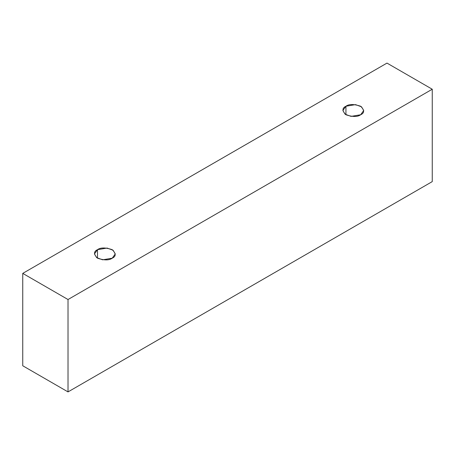 <?xml version="1.0" encoding="UTF-8"?>
<svg xmlns="http://www.w3.org/2000/svg" width="455" height="455" viewBox="0 0 455 455"><rect width="100%" height="100%" fill="white"/><g stroke="black" fill="none" stroke-linecap="round" stroke-linejoin="round"><path stroke-width="0.68" d="M68.017 391.903L432.25 181.613L432.25 89.231L68.017 299.521L68.017 391.903L68.017 299.521L22.75 273.387L386.983 63.097L432.25 89.231L432.25 181.613L68.017 391.903L22.75 365.769L22.75 273.387L22.75 365.769L68.017 391.903M68.017 299.521L432.25 89.231L386.983 63.097L22.75 273.387L68.017 299.521M97.489 249.681C100.555 247.429 105.469 247.429 112.231 249.681C116.133 253.589 116.133 256.421 112.231 258.19C109.166 260.448 104.252 260.448 97.489 258.19C93.588 254.288 93.588 251.45 97.489 249.681L94.441 253.935L96.653 257.644L102.631 259.816L112.231 258.19L115.28 253.935L113.067 250.227L107.09 248.06L97.489 249.681L97.489 258.19L97.489 249.681M345.931 106.248C348.996 103.996 353.905 103.996 360.667 106.248C364.569 110.15 364.569 112.988 360.667 114.757C357.602 117.009 352.688 117.009 345.931 114.757C342.024 110.855 342.024 108.017 345.931 106.248L342.877 110.502L345.095 114.211L351.067 116.383L360.667 114.757L363.721 110.502L361.503 106.794L355.526 104.627L345.931 106.248L345.931 114.757L345.931 106.248"/></g></svg>

